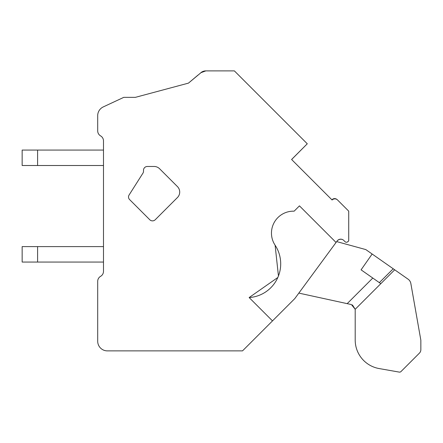 <?xml version="1.0" encoding="UTF-8"?>
<svg xmlns="http://www.w3.org/2000/svg" width="443" height="443" viewBox="0 0 443 443"><rect width="100%" height="100%" fill="white"/><g stroke="black" fill="none" stroke-linecap="round" stroke-linejoin="round"><path stroke-width="0.66" d="M272.489 320.904L242.515 350.878L107.35 350.878A9.652 9.652 0 0 1 97.698 341.221L97.698 281.349A5.792 5.792 0 0 1 100.594 276.332A5.792 5.792 0 0 0 103.49 271.315L103.49 140.907A5.792 5.792 0 0 0 100.594 135.89A5.792 5.792 0 0 1 97.698 130.873L97.698 115.662A9.652 9.652 0 0 1 103.274 106.913L123.763 97.355L135.353 97.355L188.452 83.129L201.72 72.065L205.818 70.891L234.38 70.891L205.818 70.891L234.38 70.891L307.281 143.792L291.594 159.486L332.095 199.987A3.86 3.86 0 0 1 337.56 199.987L348.719 211.145L348.719 240.804L347.738 241.734A1.933 1.933 0 0 1 345.047 241.695L343.807 240.455A4.391 4.391 0 0 0 337.162 240.959L294.8 298.593L272.489 320.904L249.149 297.558L277.822 277.495M278.448 275.978L275.103 245.212A21.945 21.945 0 0 1 294.135 211.178L299.451 205.862L336.054 242.465M200.84 72.707A7.725 7.725 0 0 1 205.818 70.891L218.366 70.891L205.818 70.891L218.366 70.891L205.818 70.891L218.366 70.891L205.818 70.891L218.366 70.891L205.818 70.891L218.366 70.891L205.818 70.891L218.366 70.891L205.818 70.891L218.366 70.891L205.818 70.891L218.366 70.891L205.818 70.891L218.366 70.891L205.818 70.891L200.84 72.707L201.72 72.065L205.807 70.891L201.731 72.059L205.818 70.891L201.731 72.059L205.818 70.891L201.731 72.059L205.818 70.891L201.731 72.059L205.818 70.891L201.731 72.059L200.84 72.707M249.149 297.558A33.79 33.79 0 0 0 275.103 245.212M155.233 219.745L177.449 197.528A7.725 7.725 0 0 0 177.449 186.603L159.58 168.733A7.725 7.725 0 0 0 154.114 166.474L147.353 166.474A3.86 3.86 0 0 0 143.504 170.649A4.74 4.74 0 0 1 143.178 172.787L129.085 195.014A3.66 3.66 0 0 0 129.589 199.56L149.773 219.745A3.86 3.86 0 0 0 155.233 219.745M37.6 262.057L37.6 246.607L22.15 246.607L22.15 262.057L103.49 262.057M37.6 246.607L103.49 246.607M37.6 165.51L37.6 150.061L22.15 150.061L22.15 165.51L103.49 165.51M37.6 150.061L103.49 150.061M400.976 371.572L419.438 353.11A4.829 4.829 0 0 0 420.85 349.699L420.85 340.39A1.933 1.933 0 0 0 420.822 340.058L410.855 283.537A6.756 6.756 0 0 0 408.075 279.173L394.685 269.798L408.075 279.173L394.685 269.798L408.075 279.173L394.685 269.798L408.075 279.173L394.685 269.798L408.075 279.173L394.685 269.798L408.075 279.173L394.685 269.798L355.197 309.28L355.197 340.03A28.961 28.961 0 0 0 379.13 368.554L399.276 372.109A1.933 1.933 0 0 0 400.976 371.572M379.972 283.071L380.819 283.664L379.358 282.64L393.218 268.774L394.685 269.798L365.818 249.586L336.691 241.596M372.148 254.016L361.073 269.837L379.358 282.64M298.837 293.1L351.399 304.568L347.179 303.643L372.79 278.038M352.445 304.928L355.197 309.28L351.399 304.568M291.621 159.513L307.11 143.964M97.698 115.662L97.698 130.873A5.792 5.792 0 0 0 100.594 135.89M103.49 271.315A5.792 5.792 0 0 1 100.594 276.332M97.698 341.221L97.698 281.349M242.515 350.878L107.35 350.878M336.996 241.18A4.762 4.762 0 0 1 342.317 239.475M348.458 241.047A2.215 2.215 0 0 1 347.301 242.039M331.94 199.832A3.522 3.522 0 0 1 337.007 199.533M135.353 97.355L188.452 83.129L198.038 75.061"/></g></svg>
